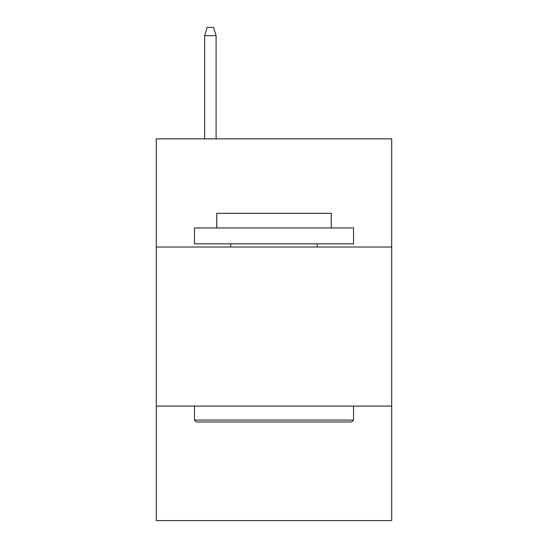 <?xml version="1.0" encoding="UTF-8"?>
<svg xmlns="http://www.w3.org/2000/svg" width="548" height="548" viewBox="0 0 548 548"><rect width="100%" height="100%" fill="white"/><g stroke="black" fill="none" stroke-linecap="round" stroke-linejoin="round"><path stroke-width="0.82" d="M391.704 247.025L391.704 138.863L156.296 138.863L156.296 247.025L391.704 247.025L391.704 520.6L156.296 520.6L156.296 247.025M391.704 406.082L156.296 406.082M196.383 421.987L194.471 420.076L353.529 420.076L351.617 421.987L196.383 421.987M353.529 227.941L353.529 243.846L194.471 243.846L194.471 227.941L353.529 227.941M216.741 227.941L216.741 213.302L331.259 213.302L331.259 227.941M353.529 406.082L353.529 420.076M194.471 406.082L194.471 420.076M317.265 243.846L317.265 247.025M230.735 243.846L230.735 247.025M216.104 138.863L216.104 35.668L204.651 35.668L204.651 138.863M204.651 35.668L207.199 27.4L213.556 27.4L216.104 35.668"/></g></svg>

